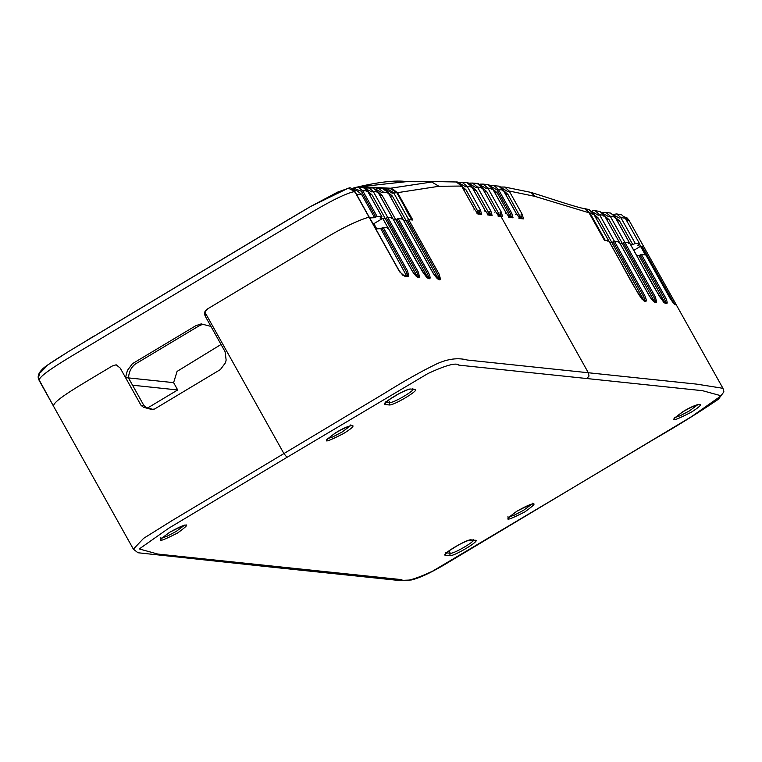 <?xml version="1.0" encoding="UTF-8"?>
<svg xmlns="http://www.w3.org/2000/svg" width="762" height="762" viewBox="0 0 762 762"><rect width="100%" height="100%" fill="white"/><g stroke="black" fill="none" stroke-linecap="round" stroke-linejoin="round"><path stroke-width="1.14" d="M588.845 209.521L593.474 213.646L592.769 214.274L593.474 213.646L589.931 212.96L585.473 208.817M595.798 217.684L598.313 218.094L593.788 214.093M590.531 214.046L589.836 214.074M606.542 219.304L609.019 219.637L604.609 215.837M617.153 220.685L619.592 220.999L615.286 217.351M630.412 244.412L632.822 244.678L635.251 243.43L639.709 244.03L637.832 245.354L641.147 247.05L643.357 245.964L675.989 304.267L676.304 305.067L674.57 304.248L670.236 298.666L645.89 255.089M639.604 244.259L641.147 247.05L640.528 246.317L633.746 250.384M603.58 216.027L604.295 215.389L599.523 214.665L598.227 215.236L592.398 211.76M589.931 212.96L605.19 240.259L608.552 240.611C620.068 259.69 632.965 287.531 643.633 300.685C646.662 302.59 647.09 300.98 644.9 295.856L614.362 241.221L611.934 242.468L609.505 242.211L611.934 242.468L614.362 241.221L619.001 241.706L649.538 296.342C653.167 301.619 655.558 303.524 656.701 302.057L655.349 296.951L624.821 242.316L629.45 242.811L628.745 243.44L629.45 242.811C640.975 261.89 653.815 289.636 664.54 302.885C667.569 304.79 667.979 303.181 665.788 298.066L641.385 254.403L645.833 255.003M643.776 300.123L598.313 218.094M654.234 301.219L622.392 243.564L623.516 242.888L622.392 243.564L619.963 243.316L622.392 243.564L609.019 219.637M632.822 244.678L619.592 220.999M674.208 303.705L642.147 246.45L643.357 245.964L629.021 220.304L627.821 220.818L625.307 218.256L620.792 217.551L619.487 218.123L614.077 215.294M613.315 214.389L616.677 213.941L621.582 214.751L625.307 218.256L639.775 244.059L625.354 218.351M624.545 216.913L629.002 220.294M613.096 214.436L616.687 213.941L620.792 217.551L635.251 243.43M614.22 217.456L614.934 216.818L610.219 216.198L608.924 216.77L603.313 213.674M615.01 216.846L610.705 213.103L615.01 216.846L659.463 296.389L663.712 302.219L666.331 302.495M604.295 215.389L599.932 211.493L604.371 215.417L619.001 241.706L614.362 241.221L599.523 214.665L595.151 210.693L592.293 210.617L595.103 210.683M605.952 212.427L602.732 212.646L605.952 212.427L610.219 216.198L624.821 242.316L623.516 242.888L624.821 242.316L629.45 242.811L614.934 216.818M607.838 241.24L608.552 240.611L607.838 241.24L608.552 240.611L604.352 240.173L589.045 212.788L584.606 208.636C585.597 207.902 587.692 210.331 590.864 215.922L604.437 240.201M645.433 300.295L642.318 299.618L638.537 294.161L593.56 213.665L588.988 209.54M592.093 211.769L592.35 210.617M602.799 212.655L602.694 213.789M368.494 217.694L369.037 217.132C355.625 221.094 337.966 230.01 316.068 243.888L207.807 308.762C204.416 310.763 203.702 313.487 205.664 316.944L210.95 326.403L201.197 323.898L195.891 325.669L132.407 363.703L127.397 370.446L125.53 377.59L120.244 368.132L116.176 364.798L112.319 365.979C80.029 385.429 53.007 400.507 53.531 406.203C53.007 400.507 80.029 385.429 112.319 365.979L116.176 364.798L120.244 368.132L141.037 405.336L143.523 407.299L152.171 409.594M406.46 275.692L380.762 228.667L376.142 228.857L369.665 217.932L374.628 217.694L377.085 216.427L381.905 216.808L367.446 190.929L366.741 191.567L367.446 190.929L362.683 190.662L357.959 187.042L389.792 188.252C399.945 189.662 403.603 208.607 412.099 219.989M358.073 187.042L389.773 188.252L396.764 192.662L392.278 193.205L385.953 189.528M352.034 188.519L354.397 187.757M381.2 217.437L380.076 218.113L385.315 218.656L372.018 194.853L369.599 194.653M427.615 277.406L395.773 219.751L393.344 219.494L395.773 219.751L382.286 195.634L379.914 195.472M438.064 278.501L406.222 220.847L403.793 220.599L406.222 220.847L392.392 196.101L390.068 196.044M392.392 196.101L387.81 192.014M372.018 194.853L367.627 191.129M356.54 194.443L361.445 194.12L356.597 190.519L354.368 190.643M374.628 217.694L361.445 194.12M382.286 195.634L377.838 191.748M377.085 216.427L362.683 190.662L361.369 191.243L355.121 188.805L353.339 189.433M354.978 187.7L357.959 187.042L355.035 187.69L355.121 188.805M353.768 188.147L354.749 190.852M348.377 188.281L337.614 192.119L310.734 206.435M354.159 192.053L354.711 191.491L354.159 192.053L354.711 191.491L348.491 188.252M417.157 276.311L385.315 218.656L387.744 217.408L392.382 217.894C403.908 236.972 416.776 264.776 427.472 277.968C430.492 279.873 430.921 278.263 428.73 273.139L398.202 218.504L402.841 218.989L433.368 273.625C436.988 278.892 439.379 280.807 440.531 279.34L439.188 274.234L408.651 219.599L412.013 219.951L396.764 192.662M380.762 228.667L383.219 227.4L388.039 227.771L412.442 271.434C416.081 276.711 418.481 278.616 419.624 277.149L418.281 272.034L373.218 191.414L371.923 191.986L366.303 189.043M367.446 190.929L362.941 187.271L367.522 190.957L381.991 216.827M391.668 218.523L392.382 217.894L377.781 191.776L377.076 192.405L377.781 191.776L373.218 191.414L368.684 187.662L365.608 188.071M365.703 188.043L365.665 189.195M402.831 218.989L388.001 192.434L387.287 193.072L388.001 192.434L383.496 192.186L382.191 192.757L376.314 189.49M395.773 219.751L398.202 218.504L395.773 219.751M406.222 220.847L408.651 219.599L406.222 220.847M376.009 189.519L376.19 188.347L378.428 188.214L383.496 192.186M388.001 192.434L382.153 188.347M377.781 191.776L372.999 187.947L377.866 191.795L422.377 271.443L426.625 277.301M378.371 188.214L376.19 188.347M386.201 189.528L386.524 188.347L383.629 188.462M439.541 181.661L406.87 181.613L360.169 186.728L390.582 188.224L397.545 192.662L412.852 220.047L408.651 219.599L393.583 192.634L386.524 188.347L389.773 188.252M382.438 188.347C384.134 188.147 386.01 189.519 388.077 192.462L432.826 272.539L437.064 278.397M383.819 188.3L379.505 188.262M39.653 373.313L38.291 378.333L39.224 380.6M38.291 378.333L53.54 406.222L39.205 380.562C37.376 374.837 80.915 350.958 105.223 336.004L274.51 234.563C299.904 219.723 337.166 195.186 354.711 191.491L399.574 271.767L405.174 276.577L408.718 276.311L407.613 271.062L383.219 227.4M40.567 372.475L48.187 364.665L68.694 351.444L301.057 212.074M97.107 334.347L289.741 218.761M278.93 225.39L301.019 212.103M286.531 220.837L310.82 206.388L347.31 188.662M68.694 351.444L89.516 338.899M132.559 385.239L128.492 377.904L125.53 377.59M373.332 223.828L373.98 223.895M221.037 344.462L177.07 371.408L173.612 382.648L177.698 389.963L147.695 407.946M177.698 389.963L132.578 385.22M173.612 382.648L128.492 377.904C128.949 371.77 131.245 367.141 135.379 364.017C131.245 367.141 128.949 371.77 128.492 377.904C128.949 371.77 131.245 367.141 135.379 364.017L198.853 325.974L202.854 324.212L198.853 325.974L135.379 364.017L198.853 325.974L202.854 324.212L198.853 325.974L135.379 364.017C131.235 367.208 128.94 371.837 128.492 377.904M584.425 208.597L584.587 208.636C577.815 207.835 549.545 198.168 531.009 192.405L504.711 187.042L500.967 187.061L501.987 187.004L501.739 188.166M494.776 212.179L495.491 211.55L499.453 216.379L502.587 216.713L501.005 216.275L500.005 212.731L501.31 212.16L487.861 188.09L492.547 188.681L505.939 212.646L509.016 216.808M498.643 215.713L501.844 216.056M502.587 216.713L501.31 212.16M489.528 214.76L488.423 212.312L490.852 211.055L477.45 187.071L472.535 183.061L477.25 183.471C477.917 182.899 479.536 184.242 482.108 187.49L495.491 211.55L482.032 187.471L477.45 187.071L476.145 187.643L470.221 184.252M499.453 216.379L497.872 215.951M480.679 185.261L486.556 188.662L487.861 188.09L483.232 184.118L480.546 184.128M480.632 184.128L480.403 185.28M488.185 214.617L491.385 214.951M489.556 211.636L490.557 215.179L492.138 215.608L490.852 211.055M487.413 214.846L492.138 215.608M484.327 211.084L485.042 210.445L489.004 215.284M471.726 186.633L471.021 187.271L471.726 186.633L466.725 182.604C468.239 182.461 469.935 183.813 471.811 186.661L485.118 210.474L471.726 186.633L467.201 186.338L465.896 186.909L459.905 183.49M476.964 213.751L481.689 214.513L480.098 214.084L479.098 210.531L480.403 209.96L467.201 186.338L462.105 182.299L457.571 182.47M477.736 213.512L480.936 213.855M481.689 214.513L480.403 209.96M397.545 192.662L438.912 186.28L461.562 186.042L474.583 209.35L473.878 209.988L474.583 209.35L478.546 214.179M439.331 181.661L456.267 181.975C457.914 181.651 459.705 183.023 461.639 186.071L474.659 209.379L477.66 213.512M457.61 182.47L459.991 182.328L459.762 183.499M491.842 189.309L492.547 188.681L491.842 189.309M483.222 184.109L487.975 184.699C489.271 184.642 490.823 185.976 492.623 188.7L506.025 212.674M508.321 217.046L509.911 217.475L505.939 212.646L505.235 213.284M491.299 186.595L497.157 190.024L510.464 213.827L511.759 213.255L498.453 189.452L503.187 190.109L516.398 213.741L519.474 217.903M509.092 216.808L512.293 217.151M510.464 213.827L511.454 217.38L513.045 217.808L511.759 213.255M497.157 190.024L498.453 189.452L493.881 185.471L490.166 185.518M491.242 185.452L491.014 186.614M502.482 190.748L503.187 190.109L502.482 190.748M498.481 186.099L498.691 186.128C500.263 186.423 501.796 187.757 503.272 190.138L516.474 213.77M518.779 218.142L520.36 218.58L516.398 213.741L515.683 214.379M520.36 218.58L523.494 218.904L521.913 218.475L520.913 214.932L522.218 214.351L509.178 191.024L534.943 196.377L589.045 212.788M519.551 217.913L522.751 218.246M523.494 218.904L522.218 214.351M502.025 188.147L507.873 191.605L509.178 191.024L504.711 187.033L501.939 187.014M360.169 186.728L356.683 187.176M376.714 228.8L373.856 223.676L382.705 218.38L387.944 227.762M152.867 409.604L151.447 409.451L154.562 409.023L220.418 369.551L225.428 362.817L226.143 360.093L225.085 351.701L205.664 316.944L204.768 311.953L207.807 308.762L316.068 243.888C337.966 230.01 355.625 221.094 369.037 217.132M153.438 409.508L146.447 407.603L143.961 405.641L128.454 377.904M388.039 227.771L387.334 228.41L388.039 227.771M645.328 254.918L640.528 246.317L641.147 247.05L642.147 246.45M636.356 255.365L638.956 255.651L641.385 254.403M638.956 255.651L664.664 302.323M392.382 217.894L387.744 217.408L385.315 218.656L382.705 218.38M53.54 406.222L86.43 465.153L53.54 406.222M624.516 216.875L627.221 218.018L629.021 220.304L643.357 245.964M499.986 215.856L486.651 191.529L482.156 187.566M510.435 216.951L497.243 192.881L492.738 188.909M520.894 218.046L507.959 194.453L503.444 190.462M488.423 212.312L476.25 190.519L471.745 186.557M479.079 213.655L466.001 189.795L461.496 185.814M407.365 275.825L402.984 275.406L399.155 270.691L354.892 191.491C352.034 188.166 349.91 187.081 348.539 188.243M407.527 275.644L406.308 271.643L381.905 227.981M402.126 219.627L402.841 218.989L398.202 218.504M618.287 242.345L619.001 241.706M628.745 243.44L629.45 242.811M390.582 188.224L431.768 182.004L438.912 186.28M593.474 213.646L608.552 240.611M375.771 217.008L361.369 191.243M481.327 188.1L482.032 187.471L481.327 188.1M477.25 183.471L482.032 187.471M472.535 183.061L470.183 183.099L470.002 184.271M460.848 186.671L461.562 186.042L460.848 186.671M456.267 181.975L461.562 186.042M470.154 183.109L468.906 183.194M509.911 217.475L513.045 217.808M487.975 184.699L492.547 188.681M498.653 186.128L491.195 185.452M498.691 186.128L503.187 190.109M491.157 185.461L490.185 185.518M273.606 566.223L270.881 567.052L399.078 580.482L411.242 579.996C418.843 578.282 429.53 573.415 443.284 565.385L573.415 487.432L432.425 571.262C414.461 579.549 404.193 582.339 401.631 579.634L157.801 554.06L139.275 548.954L168.735 528.218L286.998 457.333L283.912 453.561L172.031 520.608L143.608 538.353L133.369 549.145M573.796 487.204L654.606 438.912C677.98 425.463 699.249 412.242 718.414 399.24L723.9 391.839L722.947 388.306L696.849 384.153L467.344 360.035C458.067 357.492 447.799 358.807 436.531 363.969C421.519 371.237 404.203 380.99 384.591 393.23L283.912 453.561L204.768 311.953M674.713 417.576L680.095 415.785L689.41 410.909L697.84 404.651M690.724 412.509C709.917 400.745 696.897 402.888 682.933 411.69C668.436 422.205 671.036 422.481 690.724 412.509M508.835 516.988L514.217 515.188L523.532 510.321L531.962 504.063M524.837 511.912C539.334 501.396 536.743 501.129 517.055 511.102C502.558 521.618 505.149 521.884 524.837 511.912M448.951 550.888L450.275 553.26C453.962 554.088 477.993 539.687 473.059 539.61M475.431 540.258L470.059 540.163L475.431 540.258C481.022 540.344 453.809 556.651 449.637 555.717L450.275 553.26L446.094 552.821L445.456 555.279L449.637 555.717M471.249 539.81C467.077 538.877 439.865 555.184 445.456 555.279M169.697 532.247C155.2 542.763 157.791 543.039 177.479 533.067C191.976 522.551 189.386 522.275 169.697 532.247M184.718 525.056L176.165 531.466L166.849 536.343L161.477 538.134M327.355 438.731L332.737 436.931L342.052 432.064L350.596 425.644M335.575 432.845C321.078 443.36 323.669 443.627 343.357 433.664C362.56 421.9 349.539 424.034 335.575 432.845M414.966 389.487L410.785 389.049C406.603 388.106 379.39 404.412 384.981 404.508L389.163 404.946C393.344 405.879 420.557 389.572 414.966 389.487L410.785 389.049M412.585 388.839C417.519 388.915 393.497 403.317 389.811 402.488L389.163 404.946M388.487 400.126L389.811 402.488L385.629 402.05L384.981 404.508M146.447 407.603L143.523 407.299M143.961 405.641L141.037 405.336M644.985 300.247L643.595 296.428L613.067 241.792M655.434 301.342L654.053 297.523L623.516 242.888M665.874 302.447L664.483 298.637L640.08 254.975M86.439 465.172L133.455 549.278M286.998 457.333L427.987 373.504C445.951 365.208 456.219 362.417 458.791 365.122L586.807 378.533L589.026 376.037L588.321 372.742L501.025 216.541M586.807 378.533L702.612 390.706L721.138 395.802L691.677 416.547L573.415 487.432M723.005 388.401L643.347 245.945M486.651 191.529L484.013 191.205M497.243 192.881L494.776 192.557M507.959 194.453L505.463 194.062M476.25 190.519L473.859 190.329M466.001 189.795L463.648 189.662M479.098 210.531L477.974 211.207M418.367 276.435L416.976 272.606L386.448 217.98M428.815 277.53L427.434 273.71L396.897 219.075M439.274 278.625L437.883 274.806L407.356 220.17M534.943 196.377L531.009 192.405M621.582 214.751L625.364 218.284M599.932 211.493L595.151 210.693M610.705 213.093L605.971 212.427M655.882 301.39L653.272 301.123L652.434 300.38L648.995 295.265L604.371 215.417M585.483 208.817L589.036 209.56M357.978 187.042L362.96 187.271M373.056 187.957L365.655 188.052M378.428 188.224L382.381 188.347M86.973 340.309L94.136 335.975M310.82 206.388L300.98 212.122M68.77 351.406C52.311 361.598 43.529 367.532 42.415 369.199C38.986 372.456 37.643 375.59 38.376 378.609M495.567 211.569L498.567 215.713M483.232 184.109L480.584 184.118M485.118 210.474L488.109 214.608M472.592 183.061L468.906 183.185M462.105 182.299L459.962 182.328M674.027 418.414L683.038 411.671C691.629 406.879 696.916 404.489 698.906 404.508M507.883 516.769L508.149 517.817L517.15 511.083C525.742 506.282 531.038 503.892 533.029 503.911L532.276 503.139M445.656 552.602L445.922 553.66L449.161 550.745L459.305 544.516C465.344 541.487 468.935 540.039 470.059 540.163M185.671 525.066C183.68 525.047 178.384 527.437 169.793 532.228L160.792 538.972L160.515 537.924M350.806 424.882L351.549 425.653C349.558 425.644 344.262 428.034 335.671 432.826L326.669 439.56M385.181 401.831L385.448 402.888L388.687 399.974L398.831 393.744C404.879 390.716 408.461 389.268 409.585 389.392M645.576 254.956L641.09 246.917M133.379 549.135L137.932 552.745L270.872 567.052M466.715 182.604L462.077 182.289M413.509 181.737L439.303 181.661M418.224 276.692L418.843 276.482M388.115 227.8L412.128 270.767L416.176 276.206L418.814 276.482M428.673 277.778L429.282 277.578M429.263 277.578L426.653 277.301M439.131 278.882L439.76 278.682M439.722 278.673L437.102 278.406M644.842 300.504L645.471 300.304M655.291 301.6L655.92 301.4M665.74 302.704L666.359 302.504M674.741 304.667L675.942 304.6L673.265 303L669.922 298.009L645.9 255.032M355.254 187.547C378.466 181.956 395.678 179.975 406.87 181.613"/></g></svg>
